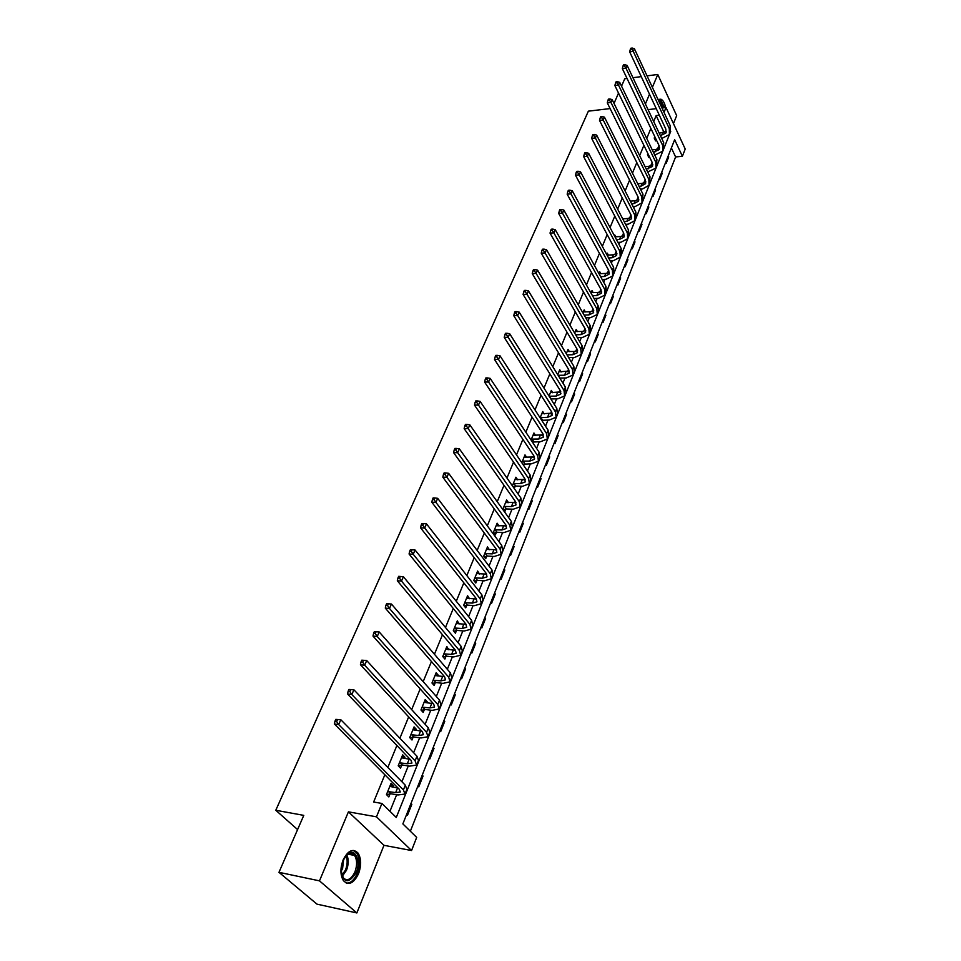 <?xml version="1.0" encoding="UTF-8"?>
<svg xmlns="http://www.w3.org/2000/svg" width="961" height="961" viewBox="0 0 961 961"><rect width="100%" height="100%" fill="white"/><g stroke="black" fill="none" stroke-linecap="round" stroke-linejoin="round"><path stroke-width="1.44" d="M358.525 873.753C361.492 865.405 361.336 858.509 358.045 853.092C352.963 848.119 347.99 850.413 343.113 859.963C340.11 868.251 340.218 875.147 343.425 880.66C348.639 885.802 353.672 883.507 358.525 873.753M665.637 107.572C664.64 102.911 663.042 100.1 660.868 99.163L658.225 99.932M664.027 112.401L666.009 107.536L685.217 149.039L682.382 156.283L674.658 139.705L402.863 823.901L416.678 837.403L411.56 850.533L376.472 816.826L381.925 803.444L396.28 817.475L670.742 131.309M383.98 845.32L348.423 811.853L319.484 880.853L278.966 872.324L316.962 904.133L356.855 912.95L383.98 845.32L411.56 850.533M673.457 123.621L676.664 115.632L657.78 74.477L652.375 87.355M410.359 831.229L675.607 156.943L682.382 156.283M655.822 107.728L655.798 108.725M319.484 880.853L356.855 912.95M621.539 86.166L624.77 78.766L627.053 78.466M632.951 77.709L641.251 76.628M647.041 75.871L657.78 74.477M278.966 872.324L303.784 815.372L275.783 810.267L297.598 829.595M275.783 810.267L588.372 111.164L610.115 108.581M675.607 156.943L671.379 147.958M668.231 155.874L668.724 156.907L666.225 163.202L665.733 162.169M661.697 172.319L662.201 173.352L659.654 179.743L659.162 178.71M655.066 189.029L655.57 190.062L652.987 196.561L652.471 195.539M648.315 206.026L648.819 207.059L646.2 213.666L645.684 212.633M641.443 223.312L641.972 224.333L639.293 231.06L638.777 230.027M634.464 240.887L634.993 241.908L632.278 248.743L631.749 247.722M627.365 258.761L627.905 259.782L625.143 266.738L624.602 265.716M620.133 276.948L620.686 277.957L617.875 285.045L617.322 284.024M612.782 295.447L613.346 296.456L610.487 303.664L609.923 302.643M605.31 314.271L605.874 315.28L602.967 322.608L602.391 321.599M597.694 333.431L598.271 334.44L595.315 341.9L594.727 340.891M589.946 352.939L590.534 353.948L587.519 361.54L586.931 360.531M582.066 372.796L582.654 373.793L579.591 381.529L578.99 380.532M574.029 393.013L574.642 394.01L571.519 401.878L570.894 400.893M565.849 413.602L566.473 414.599L563.29 422.612L562.665 421.627M557.512 434.576L558.149 435.561L554.905 443.73L554.269 442.745M549.031 455.946L549.68 456.919L546.377 465.244L545.728 464.271M540.382 477.713L541.043 478.686L537.667 487.167L537.007 486.194M531.565 499.9L532.238 500.873L528.802 509.51L528.13 508.549M522.58 522.508L523.264 523.481L519.769 532.286L519.084 531.325M513.426 545.572L514.123 546.521L510.555 555.506L509.859 554.557M504.093 569.068L504.801 570.017L501.161 579.183L500.453 578.234M494.567 593.045L495.287 593.982L491.576 603.328L490.855 602.391M484.849 617.503L485.593 618.428L481.809 627.965L481.065 627.04M474.938 642.453L475.695 643.377L471.827 653.108L471.07 652.183M464.824 667.907L465.592 668.82L461.652 678.754L460.884 677.841M454.505 693.902L455.286 694.803L451.262 704.942L450.469 704.041M443.958 720.426L444.763 721.327L440.655 731.669L439.85 730.78M433.195 747.526L434.012 748.403L429.819 758.974L429.002 758.097M422.203 775.191L423.044 776.056L418.756 786.855L417.915 785.99M410.984 803.456L411.837 804.309L407.452 815.336L406.599 814.484M664.147 132.582L656.147 115.584L653.696 121.53M650.861 128.426L646.741 138.444M643.894 145.351L639.654 155.658M636.807 162.577L632.458 173.16M629.587 180.115L625.118 190.975M622.247 197.954L617.659 209.114M614.776 216.105L610.067 227.565M607.172 234.58L602.331 246.364M599.436 253.392L594.451 265.5M591.544 272.552L586.426 284.985M583.519 292.06L578.258 304.841M575.339 311.929L569.933 325.07M567.002 332.182L561.452 345.684M558.521 352.807L552.803 366.682M549.86 373.829L543.986 388.1M541.043 395.259L535.001 409.927M532.058 417.11L525.847 432.198M522.88 439.381L516.501 454.901M513.534 462.109L506.964 478.061M503.996 485.281L497.233 501.702M494.266 508.922L487.311 525.823M484.332 533.055L477.173 550.437M474.193 557.692L466.83 575.579M463.839 582.834L456.271 601.25M453.28 608.517L445.472 627.473M442.48 634.74L434.444 654.261M431.453 661.54L423.176 681.637M420.185 688.917L411.668 709.614M408.665 716.906L399.884 738.228M396.893 745.508L387.848 767.479M384.856 774.758L373.637 802.027L381.925 803.444M389.962 811.288L396.641 794.735M401.89 781.749L408.281 765.941M413.626 752.703L419.657 737.772M425.11 724.294L430.792 710.203M436.33 696.497L441.7 683.211M447.321 669.288L452.379 656.795M458.085 642.669L462.83 630.909M465.448 624.422L465.689 623.821M468.608 616.602L473.064 605.562M475.683 599.087L476.007 598.295M478.926 591.075L483.107 580.732M485.713 574.282L486.11 573.285M489.029 566.077L492.933 556.395M495.528 549.968L496.008 548.779M498.915 541.584L502.567 532.538M505.162 526.135L505.714 524.766M508.609 517.571L512.021 509.162M514.591 502.771L515.216 501.234M518.123 494.05L521.282 486.23M523.853 479.875L524.538 478.17M527.433 470.986L530.364 463.743M532.923 457.412L533.679 455.538M536.574 448.379L539.277 441.688M541.824 435.381L542.641 433.351M545.524 426.203L548.01 420.053M550.557 413.759L551.434 411.596M554.317 404.461L556.587 398.815M559.122 392.556L560.059 390.238M562.93 383.127L565.008 377.973M567.531 371.739L568.516 369.288M571.387 362.189L573.273 357.528M575.783 351.306L576.828 348.735M579.687 341.635L581.393 337.443M583.892 331.245L584.985 328.542M587.844 321.479L589.357 317.719M591.844 311.556L592.985 308.733M595.832 301.67L597.177 298.354M599.664 292.216L600.853 289.273M603.688 282.234L604.865 279.327M607.34 273.212L608.565 270.161M611.4 263.146L612.409 260.635M614.872 254.557L616.157 251.398M618.98 244.394L619.833 242.28M622.284 236.214L623.605 232.946M626.416 225.967L627.125 224.237M629.563 218.195L630.921 214.832M633.731 207.876L634.284 206.495M636.723 200.489L638.116 197.029M640.915 190.086L641.335 189.065M643.75 183.071L645.179 179.527M647.978 172.608L648.255 171.923M650.669 165.965L652.135 162.325M657.468 149.135L658.97 145.411M654.801 136.678L654.225 138.072L655.582 140.907L656.147 139.501M647.894 153.604L647.474 154.649L648.843 157.484L649.276 156.427M640.879 170.818L642.272 173.629M633.731 188.332L635.149 191.143M623.016 218.844L621.911 217.306M615.749 236.814L614.74 234.904L614.391 235.745M608.349 255.109L607.292 253.151L606.739 254.521M600.817 273.717L599.724 271.723L598.943 273.633M593.165 292.673L592.012 290.618L591.003 293.093M585.369 311.965L584.168 309.862L582.919 312.926M577.441 331.605L576.168 329.455L574.678 333.119M569.356 351.606L568.035 349.396L566.281 353.708M561.14 371.979L559.746 369.721L557.728 374.67M552.767 392.749L551.314 390.418L549.007 396.052M544.238 413.903L542.713 411.5L540.118 417.843M535.565 435.453L533.944 432.991L531.061 440.066M532.838 442.757L533.235 441.784M526.712 457.436L525.006 454.889L521.811 462.721M523.637 465.4L524.286 463.791M517.703 479.839L515.901 477.221L512.393 485.834M514.243 488.5L515.168 486.23M505.954 502.543L508.489 502.639L506.615 499.984L502.999 508.862L504.885 511.504L505.87 509.102M498.999 525.979L497.149 523.204L493.449 532.25L495.383 534.881L496.381 532.43M489.341 549.74L487.491 546.881L483.719 556.119L485.689 558.725L486.71 556.215M479.479 573.981L477.641 571.038L473.797 580.468L475.803 583.039L476.836 580.492M469.424 598.727L467.587 595.688L463.658 605.31L465.713 607.869L466.77 605.262M459.154 623.977L457.316 620.854L453.316 630.668L455.406 633.203L456.487 630.536M448.679 649.756L446.841 646.537L442.757 656.555L444.895 659.066L446 656.351M437.976 676.076L438.312 675.247L436.15 672.76L431.969 682.995L434.156 685.469L435.285 682.694M427.044 702.959L427.429 701.998L425.218 699.536L420.966 709.987L423.188 712.437L424.342 709.602M415.873 730.42L416.317 729.327L414.071 726.9L409.71 737.58L411.981 739.994L413.158 737.099M404.461 758.481L404.965 757.244L402.671 754.853L398.214 765.761L400.533 768.139L401.734 765.184M392.797 787.167L393.361 785.774L391.019 783.419L386.466 794.567L388.833 796.921L390.07 793.894M348.423 811.853L376.472 816.826M656.147 115.584L659.33 115.224M648.062 109.626L656.267 108.665M661.985 108.004L666.009 107.536M649.492 94.226L645.396 103.992M614.019 103.416L618.524 93.085M667.787 156.991L668.724 156.907M661.252 173.436L662.201 173.352M654.621 190.146L655.57 190.062M647.87 207.132L648.819 207.059M641.011 224.406L641.972 224.333M634.032 241.968L634.993 241.908M626.932 259.842L627.905 259.782M619.713 278.017L620.686 277.957M612.361 296.505L613.346 296.456M604.889 315.316L605.874 315.28M597.286 334.476L598.271 334.44M589.537 353.96L590.534 353.948M581.657 373.805L582.654 373.793M573.633 394.022L574.642 394.01M565.452 414.599L566.473 414.599M557.128 435.549L558.149 435.561M548.647 456.907L549.68 456.919M540.01 478.662L541.043 478.686M531.193 500.825L532.238 500.873M522.219 523.421L523.264 523.481M513.066 546.461L514.123 546.521M496.248 525.703L499.059 525.835M503.744 569.957L504.801 570.017M486.494 549.32L489.437 549.488M494.218 593.91L495.287 593.982M476.656 573.429L479.623 573.633M484.512 618.343L485.593 618.428M466.626 598.018L469.617 598.259M474.614 643.269L475.695 643.377M456.391 623.124L459.394 623.389M464.511 668.712L465.592 668.82M445.94 648.747L448.955 649.047M454.193 694.671L455.286 694.803M435.273 674.91L438.312 675.247M443.67 721.182L444.763 721.327M424.378 701.614L427.429 701.998M432.918 748.247L434.012 748.403M413.242 728.906L416.317 729.327M421.927 775.887L423.044 776.056M401.878 756.787L404.965 757.244M410.719 804.117L411.837 804.309M390.262 785.269L393.361 785.774M660.387 135.657L665.889 133.014L665.829 129.086L629.671 51.882L630.332 49.311L631.773 49.107L632.23 48.05L630.8 48.254L630.332 49.311M659.258 133.267L666.321 131.237M632.23 48.05L634.416 48.735L633.263 51.377L669.324 128.702L669.397 134.576L661.733 138.492M656.039 139.285L654.994 139.669M634.416 48.735L670.382 126.059L669.829 133.495M631.773 49.107L633.263 51.377L629.671 51.882M658.645 100.821L660.591 101.253L663.883 107.788M662.886 107.896L659.018 101.638M664.544 107.704L660.688 99.824L659.174 99.247M342.633 861.212L347.426 854.053C355.005 847.29 361.36 860.9 356.207 872.576C348.266 884.516 343.185 883.303 340.987 868.96M341.467 874.678L342.813 877.489C346.981 881.597 351.005 879.759 354.909 871.975C357.288 865.296 357.168 859.783 354.537 855.434C352.375 852.767 349.792 852.563 346.765 854.834L345.395 856.179M343.678 858.906L342.584 868.576L340.999 871.495M346.236 883.063C350.573 883.327 354.225 880.12 357.18 873.453C360.135 865.152 359.979 858.317 356.699 852.924L353.131 850.389M653.396 152.27L659.186 149.628L659.114 145.712L622.332 68.579L622.992 65.997L624.446 65.804L624.914 64.723L623.473 64.916L622.992 65.997M652.219 149.82L655.943 149.448L659.618 147.838M624.914 64.723L627.125 65.396L625.947 68.087L662.622 145.351L662.73 151.201L654.765 155.093M649.035 155.934L648.231 156.223M627.125 65.396L663.703 142.66L663.162 150.132M624.446 65.804L625.947 68.087L622.332 68.579M646.285 169.148L652.375 166.529L652.279 162.625L614.872 85.565L615.533 82.97L616.986 82.79L617.467 81.685L616.013 81.877L615.533 82.97M645.059 166.649L649.131 166.265L652.807 164.703M617.467 81.685L619.713 82.358L618.512 85.097L655.81 162.289L655.955 168.115L647.666 171.971M619.713 82.358L656.916 159.55L656.375 167.058M616.986 82.79L618.512 85.097L614.872 85.565M639.029 186.314L641.083 186.134L645.456 183.707L645.336 179.827L607.28 102.851L607.941 100.256L609.406 100.076L609.887 98.959L608.433 99.139L607.941 100.256M637.756 183.767L642.212 183.371L645.876 181.869M609.887 98.959L612.157 99.608L610.932 102.407L648.891 179.515L649.059 185.317L642.501 188.957L640.446 189.137M612.157 99.608L650.008 176.728L649.48 184.26M609.406 100.076L610.932 102.407L607.28 102.851M631.641 203.78L634.032 203.588L638.404 201.197L638.26 197.329L599.544 120.449L600.205 117.855L601.67 117.674L602.175 116.545L600.697 116.713L600.205 117.855M630.32 201.161L635.173 200.765L638.813 199.323M602.175 116.545L604.469 117.182L603.22 120.029L641.84 197.029L642.044 202.807L635.461 206.399L633.083 206.591M604.469 117.182L642.981 194.206L642.465 201.762M601.67 117.674L603.22 120.029L599.544 120.449M624.121 221.535L626.848 221.33L631.233 218.988L631.077 215.132L591.664 138.372L592.324 135.765L593.814 135.609L594.318 134.444L592.841 134.612L592.324 135.765M622.728 218.868L628.001 218.471L631.641 217.078M594.318 134.444L596.637 135.081L595.364 137.976L634.668 214.856L634.909 220.61L628.302 224.141L625.575 224.345M596.637 135.081L635.822 211.985L636.062 217.739L635.329 219.576M593.814 135.609L595.364 137.976L591.664 138.372M616.433 239.601L619.533 239.397L623.941 237.079L623.761 233.247L583.651 156.631L584.312 154.012L585.802 153.856L586.318 152.679L584.829 152.835L584.312 154.012M614.992 236.862L620.722 236.478L624.338 235.145M586.318 152.679L588.661 153.304L587.375 156.259L627.377 233.006L627.641 238.724L621.022 242.196L617.923 242.4M588.661 153.304L628.554 230.075L628.818 235.793L628.062 237.691M585.802 153.856L587.375 156.259L583.651 156.631M608.613 257.98L612.097 257.776L616.518 255.506L616.313 251.686L575.483 175.214L576.132 172.596L577.633 172.451L578.162 171.25L576.66 171.394L576.132 172.596M607.1 255.182L613.298 254.809L616.902 253.536M578.162 171.25L580.54 171.863L579.231 174.866L619.953 251.47L620.253 257.152L613.611 260.575L610.127 260.779M580.54 171.863L621.142 248.479L621.443 254.184L620.662 256.131M577.633 172.451L579.231 174.866L575.483 175.214M600.625 276.684L604.529 276.48L608.962 274.245L608.733 270.461L567.158 194.158L567.819 191.527L569.32 191.395L569.861 190.17L568.347 190.302L567.819 191.527M598.967 273.693L605.754 273.453L609.322 272.239M569.861 190.17L572.263 190.771L570.93 193.834L612.385 270.257L612.734 275.915L606.067 279.267L602.163 279.471M572.263 190.771L613.611 267.23L613.947 272.888L613.142 274.906M569.32 191.395L570.93 193.834L567.158 194.158M592.481 295.712L596.829 295.52L601.274 293.333L601.009 289.573L558.677 213.462L559.338 210.819L560.852 210.699L561.404 209.45L559.879 209.57L559.338 210.819M591.195 292.612L598.066 292.444L601.622 291.291M561.404 209.45L563.843 210.039L562.473 213.162L604.697 289.393L605.07 295.015L598.391 298.294L594.042 298.487M563.843 210.039L605.935 286.306L606.307 291.928L605.478 294.018M560.852 210.699L562.473 213.162L558.677 213.462M584.156 315.076L588.973 314.896L593.442 312.769L593.153 309.022L550.04 233.127L550.689 230.484L552.215 230.376L552.779 229.102L551.254 229.211L550.689 230.484M583.339 311.881L590.246 311.772L593.766 310.691M552.779 229.102L555.242 229.667L553.848 232.85L596.853 308.877L597.274 314.463L590.571 317.671L585.754 317.851M555.242 229.667L598.126 305.73L598.535 311.328L597.682 313.466M552.215 230.376L553.848 232.85L550.04 233.127M575.663 334.8L580.997 334.644L585.465 332.554L585.153 328.842L541.235 253.175L541.884 250.521L543.421 250.425L543.986 249.127L542.448 249.223L541.884 250.521M575.339 331.509L582.282 331.449L585.766 330.44M543.986 249.127L546.485 249.68L545.067 252.923L588.877 328.722L589.333 334.272L582.606 337.407L577.285 337.563M546.485 249.68L590.162 325.515L590.619 331.065L589.73 333.287M543.421 250.425L545.067 252.923L541.235 253.175M566.99 354.873L572.852 354.741L577.345 352.711L576.996 349.023L532.25 273.609L532.899 270.954L534.448 270.87L535.025 269.548L533.475 269.633L532.899 270.954M567.182 351.498L574.173 351.498L577.621 350.549M535.025 269.548L537.559 270.089L536.118 273.392L580.744 348.927L581.249 354.441L574.498 357.492L568.636 357.624M537.559 270.089L582.066 345.672L582.558 351.173L581.645 353.468M534.448 270.87L536.118 273.392L532.25 273.609M558.113 375.307L564.563 375.222L569.068 373.24L568.696 369.589L523.096 294.45L523.745 291.784L525.295 291.712L525.883 290.366L524.334 290.438L523.745 291.784M558.882 371.847L569.32 371.042M525.883 290.366L528.454 290.895L526.988 294.27L572.468 369.529L573.02 374.982L566.245 377.961L559.807 378.045M528.454 290.895L573.801 366.201L574.342 371.667L573.405 374.021M525.295 291.712L526.988 294.27L523.096 294.45M549.115 396.22L556.131 396.076L560.635 394.154L560.239 390.538L513.763 315.701L514.399 313.034L515.961 312.974L516.574 311.604L515 311.664L514.399 313.034M550.425 392.593L560.852 391.908M516.574 311.604L519.168 312.109L517.667 315.544L564.035 390.502L564.624 395.92L557.836 398.815L550.833 398.947M519.168 312.109L565.392 387.115L565.981 392.532L564.996 394.971M515.961 312.974L517.667 315.544L513.763 315.701M549.452 396.112L551.17 398.839M540.262 417.494L547.518 417.338L552.046 415.476L551.614 411.885L504.237 337.383L504.873 334.704L506.447 334.656L507.06 333.263L505.486 333.311L504.873 334.704M541.8 413.723L552.227 413.182M507.06 333.263L509.702 333.755L508.165 337.263L555.434 411.885L556.071 417.242L549.26 420.053L541.704 420.293M509.702 333.755L556.815 408.437L557.452 413.807L556.443 416.317M506.447 334.656L508.165 337.263L504.237 337.383M540.803 417.314L542.557 420.029M531.457 439.093L538.761 439.009L543.289 437.195L542.833 433.639L494.519 359.498L495.155 356.819L496.729 356.795L497.366 355.354L495.78 355.39L495.155 356.819M533.019 435.249L543.421 434.852M497.366 355.354L500.044 355.834L498.471 359.414L546.665 433.687L547.35 438.985L540.526 441.712L532.382 442.06M500.044 355.834L548.082 430.156L548.755 435.477L547.722 438.072M496.729 356.795L498.471 359.414L494.519 359.498M531.998 438.925L533.787 441.616M522.472 461.112L529.823 461.088L534.364 459.346L533.872 455.826L484.596 382.07L485.233 379.391L486.819 379.367L487.467 377.913L485.87 377.925L485.233 379.391M524.069 457.196L534.448 456.943M487.467 377.913L490.182 378.37L488.584 382.022L537.728 455.898L538.46 461.148L531.625 463.779L522.844 464.235M490.182 378.37L539.169 452.307L539.902 457.568L538.833 460.247M486.819 379.367L488.584 382.022L484.596 382.07M523.024 460.944L524.838 463.622M513.318 483.563L520.706 483.599L525.259 481.929L524.73 478.446L474.482 405.11L475.106 402.431L476.704 402.419L477.365 400.929L475.767 400.929L475.106 402.431M514.94 479.575L525.295 479.467M477.365 400.929L480.116 401.374L478.482 405.098L528.622 478.554L529.403 483.755L522.556 486.278L515.721 486.062L513.102 486.855M480.116 401.374L530.088 474.902L530.868 480.104L529.763 482.854M476.704 402.419L478.482 405.098L474.482 405.11M513.871 483.395L515.721 486.062M503.972 506.459L511.42 506.555L515.985 504.957L515.42 501.522L464.151 428.63L464.764 425.939L466.385 425.951L467.046 424.426L465.436 424.426L464.764 425.939M505.642 502.387L515.949 502.435M467.046 424.426L469.845 424.846L468.175 428.654L519.324 501.666L520.165 506.795L513.294 509.21L506.423 508.934L503.648 509.762M469.845 424.846L520.826 497.93L521.655 503.071L520.514 505.918M466.385 425.951L468.175 428.654L464.151 428.63M504.537 506.291L506.423 508.934M494.459 529.799L501.942 529.979L506.519 528.442L505.906 525.054L453.592 452.643L454.217 449.952L455.838 449.988L456.511 448.427L454.901 448.403L454.217 449.952M496.152 525.643L506.399 525.859M456.511 448.427L459.346 448.823L457.652 452.715L509.847 525.235L510.747 530.304L503.852 532.61L496.945 532.262L494.086 533.103M459.346 448.823L511.372 521.427L512.261 526.508L511.084 529.439M455.838 449.988L457.652 452.715L453.592 452.643M495.023 529.631L496.945 532.262M484.74 553.608L492.272 553.86L496.861 552.407L496.212 549.055L442.817 477.173L443.429 474.482L445.063 474.53L445.76 472.944L444.126 472.896L443.429 474.482M486.47 549.38L496.657 549.74M445.76 472.944L448.631 473.317L446.901 477.293L500.176 549.296L501.125 554.281L494.23 556.479L487.275 556.047L484.32 556.912M448.631 473.317L501.738 545.404L502.675 550.413L501.462 553.44M445.063 474.53L446.901 477.293L442.817 477.173M485.317 553.44L487.275 556.047M474.83 577.909L482.41 578.234L486.999 576.852L486.326 573.561L431.813 502.231L432.414 499.54L434.06 499.6L434.768 497.978L433.135 497.918L432.414 499.54M476.596 573.585L486.698 574.113M434.768 497.978L437.687 498.327L435.91 502.387L490.302 573.837L491.311 578.75L484.404 580.828L477.413 580.324L474.362 581.201M437.687 498.327L491.9 569.861L492.897 574.798L491.648 577.933M434.06 499.6L435.91 502.387L431.813 502.231M475.407 577.741L477.413 580.324M464.728 602.703L472.344 603.1L476.944 601.814L476.224 598.571L420.558 527.829L421.158 525.138L422.816 525.223L423.537 523.565L421.891 523.481L421.158 525.138M466.517 598.283L476.512 598.967M423.537 523.565L426.504 523.889L424.69 528.045L480.224 598.883L481.305 603.724L474.374 605.67L467.346 605.094L464.199 605.983M426.504 523.889L481.857 594.835L482.927 599.688L481.629 602.919M422.816 525.223L424.69 528.045L420.558 527.829M465.304 602.535L467.346 605.094M454.397 628.001L462.073 628.494L466.674 627.281L465.917 624.097L409.062 554.004L409.662 551.314L411.32 551.41L412.065 549.716L410.407 549.62L409.662 551.314M456.235 623.497L466.097 624.35M412.065 549.716L415.068 550.016L413.218 554.257L469.941 624.458L471.082 629.215L464.151 631.041L457.064 630.38L453.82 631.281M415.068 550.016L471.599 620.325L472.74 625.094L471.395 628.434M411.32 551.41L413.218 554.257L409.062 554.004M454.985 627.845L457.064 630.38M443.862 653.84L451.586 654.417L456.199 653.288L455.382 650.165L397.313 580.756L397.902 578.066L399.572 578.186L400.329 576.456L398.659 576.336L397.902 578.066M445.736 649.24L455.442 650.237M400.329 576.456L403.392 576.732L401.494 581.069L459.442 650.573L460.643 655.246L453.7 656.928L446.577 656.183L443.225 657.108M403.392 576.732L461.136 646.357L462.337 651.041L460.956 654.489M399.572 578.186L401.494 581.069L397.313 580.756M444.45 653.672L446.577 656.183M433.111 680.22L440.871 680.881L445.496 679.859L444.631 676.796L385.289 608.109L385.866 605.418L387.559 605.562L388.328 603.784L386.646 603.652L385.866 605.418M435.021 675.523L444.523 676.664M386.646 603.652L391.439 604.037L389.493 608.469L448.715 677.253L449.988 681.829L443.033 683.367L435.874 682.538L432.39 683.463M388.328 603.784L391.439 604.037L450.445 672.94L451.718 677.529L450.289 681.085M387.559 605.562L389.493 608.469L385.289 608.109M433.699 680.052L435.874 682.538M422.119 707.152L429.927 707.921L434.552 706.984L433.651 703.993L373 636.086L373.577 633.407L375.258 633.563L376.063 631.749L374.37 631.593L373.577 633.407M424.077 702.359L433.339 703.644M374.37 631.593L379.211 631.966L377.229 636.506L437.748 704.497L439.105 708.99L432.138 710.371L424.93 709.446L421.326 710.395M376.063 631.749L379.211 631.966L439.525 700.101L440.859 704.593L439.393 708.269M375.258 633.563L377.229 636.506L373 636.086M422.72 706.996L424.93 709.446M410.888 734.672L418.756 735.537L423.381 734.709L422.42 731.777L360.423 664.712L360.988 662.033L362.693 662.213L363.498 660.363L361.804 660.171L360.988 662.033M412.894 729.771L421.879 731.189M361.804 660.171L366.706 660.543L364.675 665.192L426.552 732.354L427.981 736.727L421.014 737.964L413.759 736.943L410.023 737.904M363.498 660.363L366.706 660.543L428.366 727.849L429.783 732.246L428.258 736.042M362.693 662.213L364.675 665.192L360.423 664.712M411.488 734.528L413.759 736.943M399.428 762.794L407.332 763.755L411.969 763.046L410.948 760.187L347.558 694.01L348.11 691.331L349.816 691.536L350.657 689.638L348.939 689.433L348.11 691.331M401.47 757.797L410.107 759.31M348.939 689.433L353.912 689.794L351.834 694.539L415.104 760.812L416.606 765.076L409.638 766.145L402.347 765.028L398.455 766.013M350.657 689.638L353.912 689.794L416.954 756.211L418.455 760.499L416.882 764.415M349.816 691.536L351.834 694.539L347.558 694.01M400.028 762.65L402.347 765.028M387.703 791.54L395.656 792.609L400.293 792.008L399.223 789.221L334.38 723.993L334.921 721.315L336.65 721.555L337.503 719.609L335.785 719.369L334.921 721.315M389.782 786.422L398.022 788.008M335.785 719.369L340.819 719.729L338.68 724.594L403.404 789.906L404.989 794.062L398.01 794.963L390.683 793.738L386.634 794.735M337.503 719.609L340.819 719.729L405.302 785.197L406.875 789.377L405.242 793.426M336.65 721.555L338.68 724.594L334.38 723.993M388.316 791.396L390.683 793.738M662.634 132.906L661.564 135.537M670.382 126.059L669.324 128.702M655.81 108.004L655.979 108.701M346.777 854.822C348.771 859.23 348.675 864.371 346.501 870.27L342.068 876.564M341.768 875.543L345.504 869.921C347.522 864.552 347.69 859.747 346.02 855.506M655.943 149.448L654.849 152.114M663.703 142.66L662.622 145.351M649.131 166.265L648.026 168.98M656.916 159.55L655.81 162.289M642.212 183.371L641.083 186.134M650.008 176.728L648.891 179.515M635.173 200.765L634.032 203.588M642.981 194.206L641.84 197.029M628.001 218.471L626.848 221.33M635.822 211.985L634.668 214.856M620.722 236.478L619.533 239.397M628.554 230.075L627.377 233.006M613.298 254.809L612.097 257.776M621.142 248.479L619.953 251.47M605.754 273.453L604.529 276.48M613.611 267.23L612.385 270.257M598.066 292.444L596.829 295.52M605.935 286.306L604.697 289.393M590.246 311.772L588.973 314.896M598.126 305.73L596.853 308.877M582.282 331.449L580.997 334.644M590.162 325.515L588.877 328.722M574.173 351.498L572.852 354.741M582.066 345.672L580.744 348.927M565.909 371.907L564.563 375.222M573.801 366.201L572.468 369.529M557.488 392.713L556.131 396.076M565.392 387.115L564.035 390.502M548.911 413.903L547.518 417.338M556.815 408.437L555.434 411.885M540.166 435.501L538.761 439.009M548.082 430.156L546.665 433.687M531.265 457.52L529.823 461.088M539.169 452.307L537.728 455.898M522.183 479.959L520.706 483.599M530.088 474.902L528.622 478.554M512.922 502.855L511.42 506.555M520.826 497.93L519.324 501.666M503.468 526.196L501.942 529.979M511.372 521.427L509.847 525.235M493.834 550.004L492.272 553.86M501.738 545.404L500.176 549.296M484.008 574.294L482.41 578.234M491.9 569.861L490.302 573.837M473.965 599.087L472.344 603.1M481.857 594.835L480.224 598.883M463.731 624.386L462.073 628.494M471.599 620.325L469.941 624.458M453.28 650.225L451.586 654.417M461.136 646.357L459.442 650.573M442.601 676.604L440.871 680.881M450.445 672.94L448.715 677.253M431.693 703.548L429.927 707.921M439.525 700.101L437.748 704.497M420.558 731.069L418.756 735.537M428.366 727.849L426.552 732.354M409.182 759.19L407.332 763.755M416.954 756.211L415.104 760.812M397.542 787.936L395.656 792.609M405.302 785.197L403.404 789.906M666.177 132.294L665.889 133.014M346.765 854.834L347.426 854.053M347.798 854.113L354.537 855.434M659.474 148.919L659.186 149.628M652.663 165.821L652.375 166.529M645.732 183.01L645.456 183.707M638.681 200.501L638.404 201.197M631.509 218.291L631.233 218.988M624.218 236.394L623.941 237.079M616.794 254.821L616.518 255.506M609.238 273.573L608.962 274.245M601.538 292.661L601.274 293.333M593.706 312.097L593.442 312.769M585.73 331.893L585.465 332.554M577.597 352.062L577.345 352.711M569.32 372.592L569.068 373.24M560.888 393.517L560.635 394.154M552.299 414.852L552.046 415.476M543.542 436.582L543.289 437.195M534.604 458.733L534.364 459.346M525.499 481.329L525.259 481.929"/></g></svg>
